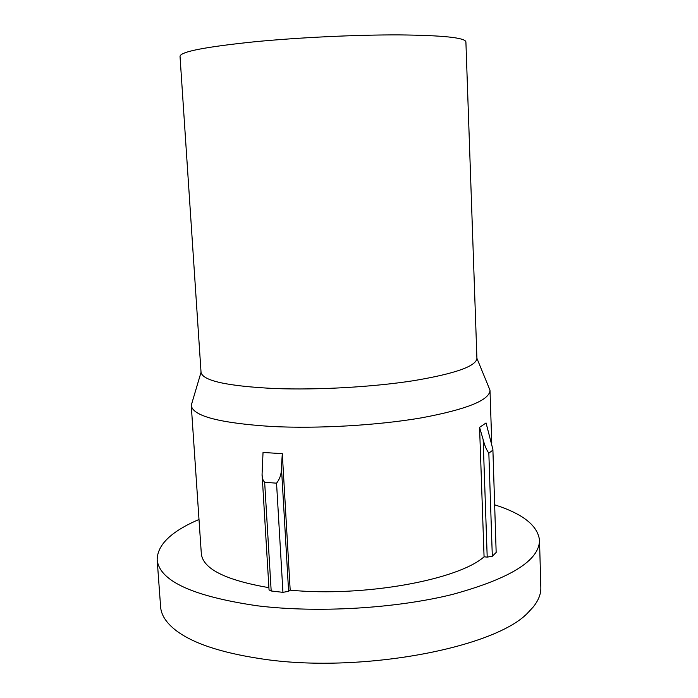 <?xml version="1.0" encoding="UTF-8"?>
<svg xmlns="http://www.w3.org/2000/svg" width="698" height="698" viewBox="0 0 698 698"><rect width="100%" height="100%" fill="white"/><g stroke="black" fill="none" stroke-linecap="round" stroke-linejoin="round"><path stroke-width="1.05" d="M199 519.478C171.333 531.335 157.39 544.737 157.163 559.683L160.61 606.806C161.133 614.825 166.045 622.546 175.338 629.962C192.09 643.05 220.533 652.639 260.659 658.72C358.92 674.155 496.61 647.884 528.526 612.067L533.22 607.007C538.507 600.393 541.046 593.902 540.837 587.542L539.51 540.313C537.818 525.638 522.898 513.815 494.734 504.837M157.163 559.683C159.284 580.928 192.692 596.301 257.387 605.803C317.285 613.158 395.757 608.543 452.583 594.399C510.386 578.529 539.362 560.503 539.51 540.313M274.942 388.542C317.852 390.156 372.985 387.024 413.556 380.698C455.096 373.7 476.21 366.249 476.917 358.344L465.898 41.819C464.894 37.648 442.654 35.345 399.151 34.9C356.669 34.743 299.11 37.474 254.779 41.758C205.517 46.845 180.599 51.687 180.023 56.294L201.041 372.322C202.629 380.768 227.26 386.177 274.942 388.542M192.334 401.638L191.261 405.494C192.823 416.025 219.364 423.005 270.894 426.443C317.485 428.886 377.627 425.422 421.688 417.814C466.718 409.368 489.49 400.216 489.996 390.356L488.539 386.631M492.884 449.381L496.165 552.441L492.884 449.381L486.061 422.962L479.57 427.351L484.072 556.812C458.15 579.916 363.867 597.261 290.185 590.168L282.306 453.656L263.033 452.461L262.073 474.09C261.916 477.484 262.78 480.224 264.664 482.301L271.182 590.988L282.943 592.34L276.548 483.173L264.664 482.301M268.913 587.664C225.375 580.134 202.848 568.791 201.321 553.627L191.261 405.494M282.306 453.656L281.425 467.259L288.606 591.319L290.185 590.168M288.606 591.319L282.943 592.34M271.182 590.988L269.044 589.889L262.073 474.09M492.753 450.219L488.836 453.159L492.317 556.271L496.165 552.441M492.317 556.271L487.204 557.109L483.156 439.6L479.57 427.351M484.072 556.812L487.204 557.109M483.156 439.6C484.604 445.411 486.497 449.931 488.836 453.159M276.548 483.173C279.994 478.872 281.617 473.567 281.425 467.259M476.917 358.344L489.987 390.165M491.767 443.151L489.996 390.356M201.041 372.322L191.252 405.294"/></g></svg>
